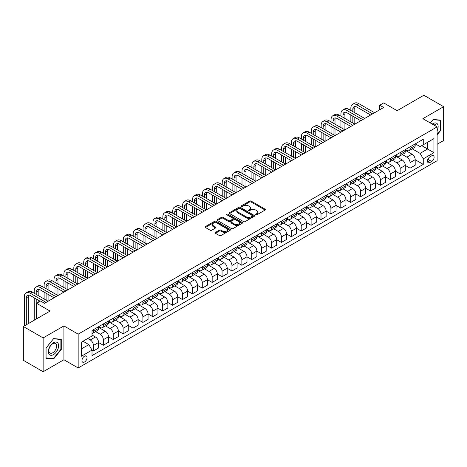 <?xml version="1.0" encoding="UTF-8"?>
<svg xmlns="http://www.w3.org/2000/svg" width="467" height="467" viewBox="0 0 467 467"><rect width="100%" height="100%" fill="white"/><g stroke="black" fill="none" stroke-linecap="round" stroke-linejoin="round"><path stroke-width="0.7" d="M255.764 214.82A0.771 0.444 0 0 0 256.85 214.82L265.104 210.057A1.097 0.636 0 0 0 265.431 209.607A1.097 0.636 0 0 0 265.104 209.158L251.123 201.084A1.097 0.636 0 0 0 249.571 201.084L241.311 205.854A0.771 0.444 0 0 0 241.089 206.163A0.771 0.444 0 0 0 241.311 206.478A0.771 0.444 0 0 0 242.402 206.478L243.47 205.865A3.514 2.031 0 0 1 248.444 205.865L249.606 206.537A3.514 2.031 0 0 1 250.639 207.973A3.514 2.031 0 0 1 249.606 209.409L248.537 210.022A0.771 0.444 0 0 0 248.316 210.337A0.771 0.444 0 0 0 248.537 210.652A0.771 0.444 0 0 0 249.629 210.652L250.697 210.033A3.514 2.031 0 0 1 255.665 210.033L256.832 210.705A3.514 2.031 0 0 1 257.86 212.141A3.514 2.031 0 0 1 256.832 213.577L255.764 214.195A0.771 0.444 0 0 0 255.537 214.511A0.771 0.444 0 0 0 255.764 214.82L255.764 214.195M84.498 362.024A3.584 2.066 120 0 0 86.833 358.872A3.584 2.066 120 0 0 86.284 356A3.584 2.066 120 0 0 84.498 356.175A3.584 2.066 120 0 0 82.157 359.333A3.584 2.066 120 0 0 82.706 362.205A3.584 2.066 120 0 0 84.498 362.024M215.462 232.397A1.097 0.636 0 0 0 215.141 232.846A1.097 0.636 0 0 0 215.462 233.29L219.385 235.555A1.097 0.636 0 0 0 220.938 235.555L230.108 230.266A1.097 0.636 0 0 0 230.429 229.817A1.097 0.636 0 0 0 230.108 229.367L216.122 221.294A1.097 0.636 0 0 0 214.569 221.294L205.398 226.588A1.097 0.636 0 0 0 205.077 227.032A1.097 0.636 0 0 0 205.398 227.482L210.138 230.219A1.097 0.636 0 0 0 211.691 230.219L215.614 227.954A1.097 0.636 0 0 0 215.935 227.505A1.097 0.636 0 0 0 215.614 227.055L213.267 225.701A2.936 1.699 0 0 1 212.403 224.499A2.936 1.699 0 0 1 214.219 222.934A2.936 1.699 0 0 1 217.424 223.302L226.629 228.614A2.936 1.699 0 0 1 227.487 229.817A2.936 1.699 0 0 1 225.678 231.381A2.936 1.699 0 0 1 222.473 231.013L220.938 230.132A1.097 0.636 0 0 0 219.385 230.132L215.462 232.397L215.462 233.29L219.385 231.042L219.385 230.132M437.118 144.274L443.65 140.503L443.65 106.686L423.861 95.262L397.148 110.685L383.693 102.915L379.735 105.203L383.693 107.486L44.523 303.305L40.565 301.017L36.607 303.305L36.607 318.844M43.139 337.921L43.139 371.738L63.915 359.742L63.915 325.925L43.139 337.921L23.35 326.497L50.062 311.075L36.607 303.305M63.915 325.925L78.164 334.15L437.118 126.907L437.118 160.724L78.164 367.967L78.164 334.15M443.65 106.686L422.874 118.682L437.118 126.907M243.546 221.609A1.097 0.636 0 0 0 245.099 221.609L254.27 216.314A1.097 0.636 0 0 0 254.591 215.865A1.097 0.636 0 0 0 254.27 215.415L240.283 207.342A1.097 0.636 0 0 0 238.73 207.342L229.56 212.637A1.097 0.636 0 0 0 229.239 213.086A1.097 0.636 0 0 0 229.56 213.53L243.546 221.609M227.19 214.989A0.771 0.444 0 0 1 227.972 215.094L227.972 214.184L242.186 222.391A1.097 0.636 0 0 1 242.507 222.841A1.097 0.636 0 0 1 242.186 223.29L233.021 228.585A1.097 0.636 0 0 1 231.463 228.585L217.482 220.506L217.482 219.613A1.097 0.636 0 0 0 217.161 220.062A1.097 0.636 0 0 0 217.482 220.506M217.482 219.613L221.405 217.348A1.097 0.636 0 0 1 222.957 217.348L228.632 220.622A1.097 0.636 0 0 0 230.184 220.622L232.788 219.116A1.097 0.636 0 0 0 233.109 218.667A1.097 0.636 0 0 0 232.788 218.217L226.88 214.808A0.771 0.444 0 0 1 226.658 214.499A0.771 0.444 0 0 1 227.131 214.084A0.771 0.444 0 0 1 227.972 214.184M43.139 371.738L23.35 360.314L23.35 326.497M431.66 155.838L429.914 156.842A3.467 2.002 120 0 0 427.649 159.901A3.467 2.002 120 0 0 428.181 162.679A3.467 2.002 120 0 0 429.914 162.51L431.66 161.5A3.467 2.002 120 0 0 433.925 158.447A3.467 2.002 120 0 0 433.394 155.663A3.467 2.002 120 0 0 431.66 155.838M415.315 143.842L420.102 146.603L423.265 144.776L423.265 139.248L92.017 330.496L92.017 336.024L81.328 342.194L81.328 356.268L92.017 350.098L92.017 355.626L423.265 164.384L423.265 158.85L420.102 153.369L412.233 148.827M423.265 144.776L433.954 138.606L433.954 152.68L423.265 158.85M63.915 359.742L78.164 367.967M379.735 105.203L379.735 109.774M421.765 145.646L427.62 149.026L427.62 142.266L433.954 138.606M420.102 153.369L427.62 149.026L433.954 152.68M81.328 348.954L88.847 344.617L82.992 341.231M92.017 350.145L93.441 350.968L93.441 345.44A4.477 2.586 -120 0 0 90.271 339.953L87.738 338.493M93.441 350.968L98.584 347.997L98.584 342.469A4.477 2.586 -120 0 0 95.42 336.981L92.017 335.02M98.584 342.515L103.335 345.253L103.335 339.725A4.477 2.586 -120 0 0 100.166 334.244L95.624 331.617M103.335 345.253L108.478 342.288L108.478 336.754A4.477 2.586 -120 0 0 105.314 331.272L98.584 327.385M108.478 336.8L113.23 339.544L113.23 334.016A4.477 2.586 -120 0 0 110.06 328.529L105.513 325.908M113.23 339.544L118.373 336.573L118.373 331.045A4.477 2.586 -120 0 0 115.209 325.557L108.478 321.675M118.373 331.091L123.125 333.829L123.125 328.301A4.477 2.586 -120 0 0 119.955 322.82L115.407 320.193M123.125 333.829L128.267 330.858L128.267 325.33A4.477 2.586 -120 0 0 125.103 319.848L118.373 315.961M128.267 325.376L133.013 328.12L133.013 322.586A4.477 2.586 -120 0 0 129.849 317.105L125.302 314.478M133.013 328.12L138.162 325.149L138.162 319.621A4.477 2.586 -120 0 0 134.992 314.133L128.267 310.251M138.162 319.661L142.908 322.405L142.908 316.877A4.477 2.586 -120 0 0 139.744 311.396L135.196 308.769M142.908 322.405L148.057 319.434L148.057 313.906A4.477 2.586 -120 0 0 144.887 308.424L138.162 304.537M148.057 313.952L152.802 316.696L152.802 311.162A4.477 2.586 -120 0 0 149.638 305.681L145.091 303.054M152.802 316.696L157.951 313.725L157.951 308.197A4.477 2.586 -120 0 0 154.781 302.709L148.057 298.827M157.951 308.238L162.697 310.981L162.697 305.453A4.477 2.586 -120 0 0 159.533 299.966L154.986 297.345M162.697 310.981L167.846 308.01L167.846 302.482A4.477 2.586 -120 0 0 164.676 297L157.951 293.113M167.846 302.528L172.592 305.272L172.592 299.738A4.477 2.586 -120 0 0 169.428 294.257L164.88 291.63M172.592 305.272L177.734 302.301L177.734 296.767A4.477 2.586 -120 0 0 174.57 291.285L167.846 287.403M177.734 296.814L182.486 299.557L182.486 294.029A4.477 2.586 -120 0 0 179.322 288.542L174.775 285.921M182.486 299.557L187.629 296.586L187.629 291.058A4.477 2.586 -120 0 0 184.465 285.57L177.734 281.689M187.629 291.104L192.381 293.842L192.381 288.314A4.477 2.586 -120 0 0 189.217 282.833L184.669 280.206M192.381 293.842L197.523 290.877L197.523 285.343A4.477 2.586 -120 0 0 194.36 279.861L187.629 275.979M197.523 285.39L202.275 288.133L202.275 282.605A4.477 2.586 -120 0 0 199.105 277.118L194.564 274.497M202.275 288.133L207.418 285.162L207.418 279.634A4.477 2.586 -120 0 0 204.254 274.147L197.523 270.265M207.418 279.68L212.17 282.418L212.17 276.89A4.477 2.586 -120 0 0 209 271.409L204.458 268.782M212.17 282.418L217.313 279.447L217.313 273.919A4.477 2.586 -120 0 0 214.149 268.437L207.418 264.55M217.313 273.966L222.064 276.709L222.064 271.181A4.477 2.586 -120 0 0 218.895 265.694L214.353 263.073M222.064 276.709L227.207 273.738L227.207 268.21A4.477 2.586 -120 0 0 224.043 262.723L217.313 258.841M227.207 268.256L231.959 270.994L231.959 265.466A4.477 2.586 -120 0 0 228.789 259.985L224.242 257.358M231.959 270.994L237.102 268.023L237.102 262.495A4.477 2.586 -120 0 0 233.938 257.013L227.207 253.126M237.102 262.542L241.853 265.285L241.853 259.751A4.477 2.586 -120 0 0 238.684 254.27L234.136 251.643M241.853 265.285L246.996 262.314L246.996 256.786A4.477 2.586 -120 0 0 243.827 251.299L237.102 247.417M246.996 256.827L251.742 259.57L251.742 254.042A4.477 2.586 -120 0 0 248.578 248.555L244.031 245.934M251.742 259.57L256.891 256.599L256.891 251.071A4.477 2.586 -120 0 0 253.721 245.589L246.996 241.702M256.891 251.118L261.637 253.861L261.637 248.327A4.477 2.586 -120 0 0 258.473 242.846L253.925 240.219M261.637 253.861L266.785 250.89L266.785 245.356A4.477 2.586 -120 0 0 263.616 239.875L256.891 235.993M266.785 245.403L271.531 248.146L271.531 242.618A4.477 2.586 -120 0 0 268.367 237.131L263.82 234.51M271.531 248.146L276.68 245.175L276.68 239.647A4.477 2.586 -120 0 0 273.51 234.165L266.785 230.278M276.68 239.694L281.426 242.431L281.426 236.903A4.477 2.586 -120 0 0 278.262 231.422L273.715 228.795M281.426 242.431L286.575 239.466L286.575 233.932A4.477 2.586 -120 0 0 283.405 228.451L276.68 224.569M286.575 233.979L291.32 236.722L291.32 231.194A4.477 2.586 -120 0 0 288.157 225.707L283.609 223.086M291.32 236.722L296.463 233.751L296.463 228.223A4.477 2.586 -120 0 0 293.299 222.736L286.575 218.854M296.463 228.27L301.215 231.007L301.215 225.479A4.477 2.586 -120 0 0 298.051 219.998L293.504 217.371M301.215 231.007L306.358 228.042L306.358 222.508A4.477 2.586 -120 0 0 303.194 217.027L296.463 213.139M306.358 222.555L311.11 225.298L311.11 219.77A4.477 2.586 -120 0 0 307.946 214.283L303.398 211.662M311.11 225.298L316.252 222.327L316.252 216.799A4.477 2.586 -120 0 0 313.088 211.312L306.358 207.43M316.252 216.846L321.004 219.583L321.004 214.055A4.477 2.586 -120 0 0 317.834 208.574L313.293 205.947M321.004 219.583L326.147 216.612L326.147 211.084A4.477 2.586 -120 0 0 322.983 205.603L316.252 201.715M326.147 211.131L330.899 213.874L330.899 208.34A4.477 2.586 -120 0 0 327.729 202.859L323.187 200.232M330.899 213.874L336.042 210.903L336.042 205.375A4.477 2.586 -120 0 0 332.878 199.888L326.147 196.006M336.042 205.416L340.793 208.159L340.793 202.631A4.477 2.586 -120 0 0 337.623 197.15L333.082 194.523M340.793 208.159L345.936 205.188L345.936 199.66A4.477 2.586 -120 0 0 342.772 194.179L336.042 190.291M345.936 199.707L350.688 202.45L350.688 196.916A4.477 2.586 -120 0 0 347.518 191.435L342.971 188.808M350.688 202.45L355.831 199.479L355.831 193.951A4.477 2.586 -120 0 0 352.667 188.464L345.936 184.582M355.831 193.992L360.577 196.735L360.577 191.207A4.477 2.586 -120 0 0 357.413 185.72L352.865 183.099M360.577 196.735L365.725 193.764L365.725 188.236A4.477 2.586 -120 0 0 362.555 182.755L355.831 178.867M365.725 188.283L370.471 191.026L370.471 185.492A4.477 2.586 -120 0 0 367.307 180.011L362.76 177.384M370.471 191.026L375.62 188.055L375.62 182.521A4.477 2.586 -120 0 0 372.45 177.04L365.725 173.158M375.62 182.568L380.366 185.311L380.366 179.783A4.477 2.586 -120 0 0 377.202 174.296L372.654 171.675M380.366 185.311L385.514 182.34L385.514 176.812A4.477 2.586 -120 0 0 382.345 171.325L375.62 167.443M385.514 176.859L390.26 179.597L390.26 174.068A4.477 2.586 -120 0 0 387.096 168.587L382.549 165.96M390.26 179.597L395.409 176.631L395.409 171.097A4.477 2.586 -120 0 0 392.239 165.616L385.514 161.734M395.409 171.144L400.155 173.887L400.155 168.359A4.477 2.586 -120 0 0 396.991 162.872L392.443 160.251M400.155 173.887L405.303 170.916L405.303 165.388A4.477 2.586 -120 0 0 402.134 159.901L395.409 156.019M405.303 165.435L410.049 168.173L410.049 162.644A4.477 2.586 -120 0 0 406.885 157.163L402.338 154.536M410.049 168.173L415.192 165.201L415.192 159.673A4.477 2.586 -120 0 0 412.028 154.192L405.303 150.304M405.42 149.551L406.885 150.397A4.477 2.586 -120 0 0 409.121 150.619A4.477 2.586 -120 0 0 410.049 148.57L410.049 146.877M395.526 155.266L396.991 156.112A4.477 2.586 -120 0 0 399.227 156.334A4.477 2.586 -120 0 0 400.155 154.279L400.155 152.592M385.631 160.975L387.096 161.821A4.477 2.586 -120 0 0 389.332 162.043A4.477 2.586 -120 0 0 390.26 159.994L390.26 158.301M375.737 166.69L377.202 167.536A4.477 2.586 -120 0 0 379.438 167.758A4.477 2.586 -120 0 0 380.366 165.709L380.366 164.016M365.842 172.399L367.307 173.245A4.477 2.586 -120 0 0 369.549 173.467A4.477 2.586 -120 0 0 370.471 171.418L370.471 169.725M355.947 178.114L357.413 178.96A4.477 2.586 -120 0 0 359.654 179.182A4.477 2.586 -120 0 0 360.577 177.133L360.577 175.44M346.053 183.829L347.518 184.669A4.477 2.586 -120 0 0 349.76 184.891A4.477 2.586 -120 0 0 350.688 182.842L350.688 181.155M336.158 189.538L337.623 190.384A4.477 2.586 -120 0 0 339.865 190.606A4.477 2.586 -120 0 0 340.793 188.557L340.793 186.864M326.27 195.253L327.729 196.093A4.477 2.586 -120 0 0 329.971 196.315A4.477 2.586 -120 0 0 330.899 194.266L330.899 192.579M316.375 200.962L317.834 201.808A4.477 2.586 -120 0 0 320.076 202.03A4.477 2.586 -120 0 0 321.004 199.981L321.004 198.288M306.48 206.677L307.946 207.523A4.477 2.586 -120 0 0 310.181 207.745A4.477 2.586 -120 0 0 311.11 205.69L311.11 204.003M296.586 212.386L298.051 213.232A4.477 2.586 -120 0 0 300.287 213.454A4.477 2.586 -120 0 0 301.215 211.405L301.215 209.712M286.691 218.101L288.157 218.947A4.477 2.586 -120 0 0 290.392 219.169A4.477 2.586 -120 0 0 291.32 217.12L291.32 215.427M276.797 223.81L278.262 224.656A4.477 2.586 -120 0 0 280.498 224.878A4.477 2.586 -120 0 0 281.426 222.829L281.426 221.136M266.902 229.525L268.367 230.371A4.477 2.586 -120 0 0 270.603 230.593A4.477 2.586 -120 0 0 271.531 228.544L271.531 226.851M257.008 235.234L258.473 236.08A4.477 2.586 -120 0 0 260.709 236.302A4.477 2.586 -120 0 0 261.637 234.253L261.637 232.56M247.113 240.949L248.578 241.795A4.477 2.586 -120 0 0 250.82 242.017A4.477 2.586 -120 0 0 251.742 239.968L251.742 238.275M237.218 246.664L238.684 247.504A4.477 2.586 -120 0 0 240.925 247.726A4.477 2.586 -120 0 0 241.853 245.677L241.853 243.99M227.324 252.373L228.789 253.219A4.477 2.586 -120 0 0 231.031 253.441A4.477 2.586 -120 0 0 231.959 251.392L231.959 249.699M217.429 258.088L218.895 258.928A4.477 2.586 -120 0 0 221.136 259.15A4.477 2.586 -120 0 0 222.064 257.101L222.064 255.414M207.541 263.797L209 264.643A4.477 2.586 -120 0 0 211.242 264.865A4.477 2.586 -120 0 0 212.17 262.816L212.17 261.123M197.646 269.512L199.105 270.358A4.477 2.586 -120 0 0 201.347 270.58A4.477 2.586 -120 0 0 202.275 268.525L202.275 266.838M187.752 275.221L189.217 276.067A4.477 2.586 -120 0 0 191.452 276.289A4.477 2.586 -120 0 0 192.381 274.24L192.381 272.547M177.857 280.936L179.322 281.782A4.477 2.586 -120 0 0 181.558 282.004A4.477 2.586 -120 0 0 182.486 279.955L182.486 278.262M167.962 286.645L169.428 287.491A4.477 2.586 -120 0 0 171.663 287.713A4.477 2.586 -120 0 0 172.592 285.664L172.592 283.971M158.068 292.36L159.533 293.206A4.477 2.586 -120 0 0 161.769 293.428A4.477 2.586 -120 0 0 162.697 291.379L162.697 289.686M148.173 298.074L149.638 298.915A4.477 2.586 -120 0 0 151.874 299.137A4.477 2.586 -120 0 0 152.802 297.088L152.802 295.401M138.279 303.784L139.744 304.63A4.477 2.586 -120 0 0 141.98 304.852A4.477 2.586 -120 0 0 142.908 302.803L142.908 301.11M128.384 309.498L129.849 310.339A4.477 2.586 -120 0 0 132.091 310.561A4.477 2.586 -120 0 0 133.013 308.512L133.013 306.825M118.49 315.207L119.955 316.054A4.477 2.586 -120 0 0 122.196 316.276A4.477 2.586 -120 0 0 123.125 314.227L123.125 312.534M108.595 320.922L110.06 321.769A4.477 2.586 -120 0 0 112.302 321.991A4.477 2.586 -120 0 0 113.23 319.936L113.23 318.249M98.7 326.631L100.166 327.478A4.477 2.586 -120 0 0 102.407 327.7A4.477 2.586 -120 0 0 103.335 325.651L103.335 323.958M415.192 159.72L423.265 164.384M409.121 150.619L414.27 147.648A4.477 2.586 -120 0 0 415.192 145.599L415.192 143.906M399.227 156.334L404.375 153.363A4.477 2.586 -120 0 0 405.303 151.314L405.303 149.621M389.332 162.043L394.481 159.072A4.477 2.586 -120 0 0 395.409 157.023L395.409 155.33M379.438 167.758L384.586 164.787A4.477 2.586 -120 0 0 385.514 162.738L385.514 161.045M369.549 173.467L374.692 170.496A4.477 2.586 -120 0 0 375.62 168.447L375.62 166.76M359.654 179.182L364.797 176.211A4.477 2.586 -120 0 0 365.725 174.162L365.725 172.469M349.76 184.891L354.902 181.92A4.477 2.586 -120 0 0 355.831 179.871L355.831 178.184M339.865 190.606L345.008 187.635A4.477 2.586 -120 0 0 345.936 185.586L345.936 183.893M329.971 196.315L335.113 193.35A4.477 2.586 -120 0 0 336.042 191.295L336.042 189.608M320.076 202.03L325.219 199.059A4.477 2.586 -120 0 0 326.147 197.01L326.147 195.317M310.181 207.745L315.324 204.774A4.477 2.586 -120 0 0 316.252 202.725L316.252 201.032M300.287 213.454L305.43 210.483A4.477 2.586 -120 0 0 306.358 208.434L306.358 206.741M290.392 219.169L295.541 216.198A4.477 2.586 -120 0 0 296.463 214.149L296.463 212.456M280.498 224.878L285.646 221.907A4.477 2.586 -120 0 0 286.575 219.858L286.575 218.171M270.603 230.593L275.752 227.622A4.477 2.586 -120 0 0 276.68 225.573L276.68 223.88M260.709 236.302L265.857 233.331A4.477 2.586 -120 0 0 266.785 231.282L266.785 229.595M250.82 242.017L255.963 239.046A4.477 2.586 -120 0 0 256.891 236.997L256.891 235.304M240.925 247.726L246.068 244.761A4.477 2.586 -120 0 0 246.996 242.706L246.996 241.019M231.031 253.441L236.174 250.47A4.477 2.586 -120 0 0 237.102 248.421L237.102 246.728M221.136 259.15L226.279 256.185A4.477 2.586 -120 0 0 227.207 254.136L227.207 252.443M211.242 264.865L216.384 261.894A4.477 2.586 -120 0 0 217.313 259.845L217.313 258.152M201.347 270.58L206.49 267.609A4.477 2.586 -120 0 0 207.418 265.56L207.418 263.867M191.452 276.289L196.595 273.318A4.477 2.586 -120 0 0 197.523 271.269L197.523 269.576M181.558 282.004L186.707 279.032A4.477 2.586 -120 0 0 187.629 276.984L187.629 275.291M171.663 287.713L176.812 284.742A4.477 2.586 -120 0 0 177.734 282.693L177.734 281.006M161.769 293.428L166.917 290.456A4.477 2.586 -120 0 0 167.846 288.408L167.846 286.715M151.874 299.137L157.023 296.166A4.477 2.586 -120 0 0 157.951 294.117L157.951 292.43M141.98 304.852L147.128 301.88A4.477 2.586 -120 0 0 148.057 299.832L148.057 298.139M132.091 310.561L137.234 307.595A4.477 2.586 -120 0 0 138.162 305.541L138.162 303.854M122.196 316.276L127.339 313.304A4.477 2.586 -120 0 0 128.267 311.256L128.267 309.563M112.302 321.991L117.445 319.019A4.477 2.586 -120 0 0 118.373 316.97L118.373 315.278M102.407 327.7L107.55 324.728A4.477 2.586 -120 0 0 108.478 322.679L108.478 320.987M92.017 333.596A4.477 2.586 -120 0 0 92.513 333.415L97.656 330.443A4.477 2.586 -120 0 0 98.584 328.394L98.584 326.702M92.513 333.415A4.477 2.586 -120 0 0 93.441 331.366L93.441 329.673M88.847 344.617L92.017 350.098M437.118 134.91L440.801 130.334L440.801 120.147L433.16 119.464L430.329 122.99L433.002 119.692L440.404 120.352L440.404 130.223L437.118 134.309M45.988 358.277L53.623 358.96L61.265 349.456L61.265 339.27L53.623 338.593L45.988 348.09L45.988 358.277M440.404 130.106L440.801 130.334M60.868 349.228L61.265 349.456M52.818 358.493L53.623 358.96M256.074 214.931L256.832 214.493A3.514 2.031 0 0 0 257.86 213.057L257.86 212.141M250.639 207.973L250.639 208.883A3.514 2.031 0 0 1 249.606 210.319L248.847 210.757M265.093 210.062L251.123 202.001A1.097 0.636 0 0 0 249.571 202.001L241.62 206.589M254.252 216.32L240.283 208.259A1.097 0.636 0 0 0 238.73 208.259L229.577 213.542M252.326 216.18A0.771 0.444 0 0 0 252.554 215.865A0.771 0.444 0 0 0 252.326 215.55L240.05 208.463A0.771 0.444 0 0 0 238.964 208.463L237.837 209.117A3.514 2.031 0 0 0 236.804 210.553A3.514 2.031 0 0 0 237.837 211.983L246.226 216.828A3.514 2.031 0 0 0 251.199 216.828L252.326 216.18L252.326 217.091A0.771 0.444 0 0 0 252.554 216.781L252.554 215.865M236.804 210.553L236.804 211.463A3.514 2.031 0 0 0 237.837 212.899L237.837 211.983M252.326 217.091L251.199 217.745A3.514 2.031 0 0 1 246.226 217.745L237.837 212.899M217.494 220.517L221.405 218.258L221.405 217.348M233.109 218.667L233.109 219.583A1.097 0.636 0 0 1 232.788 220.033L230.184 221.533A1.097 0.636 0 0 1 228.632 221.533L222.957 218.258A1.097 0.636 0 0 0 221.405 218.258M227.972 215.094L242.175 223.296M234.516 224.02A2.936 1.699 0 0 0 237.721 224.388A2.936 1.699 0 0 0 239.53 222.817A2.936 1.699 0 0 0 238.672 221.621L235.426 219.747A1.097 0.636 0 0 0 233.874 219.747L231.27 221.247A1.097 0.636 0 0 0 230.949 221.697A1.097 0.636 0 0 0 231.27 222.146L234.516 224.02L234.516 224.931A2.936 1.699 0 0 0 237.721 225.298A2.936 1.699 0 0 0 239.53 223.734L239.53 222.817M230.949 221.697L230.949 222.613A1.097 0.636 0 0 0 231.27 223.057L231.27 222.146M234.516 224.931L231.27 223.057M227.487 229.817L227.487 230.727A2.936 1.699 0 0 1 225.678 232.297A2.936 1.699 0 0 1 222.473 231.93L220.938 231.042A1.097 0.636 0 0 0 219.385 231.042M212.403 224.499L212.403 225.415A2.936 1.699 0 0 0 213.267 226.612L213.267 225.701M215.614 227.055L215.614 227.954L213.267 226.612M230.091 230.272L216.122 222.204A1.097 0.636 0 0 0 214.569 222.204L205.416 227.493M350.845 110.457L350.845 108.175A8.394 4.845 60 0 1 352.585 104.328L354.564 103.189A8.394 4.845 60 0 1 358.761 103.604L374.587 112.74M352.585 104.328A8.394 4.845 60 0 1 356.782 104.742L372.608 113.884M370.635 115.028L356.782 107.031A5.598 3.234 -120 0 0 353.98 106.75A5.598 3.234 -120 0 0 352.824 109.313L352.824 111.601M355.154 106.494A5.598 3.234 -120 0 0 354.803 108.175L354.803 112.74M352.824 116.172L352.824 123.025M354.803 117.31L354.803 124.169L338.972 115.028L336.993 116.172L352.824 125.308M350.845 121.881L350.845 115.028M340.951 116.172L340.951 113.884A8.394 4.845 60 0 1 342.69 110.043L344.669 108.899A8.394 4.845 60 0 1 348.867 109.313L364.698 118.455M342.69 110.043A8.394 4.845 60 0 1 346.888 110.457L362.719 119.599M360.74 120.737L346.888 112.74A5.598 3.234 -120 0 0 344.086 112.465A5.598 3.234 -120 0 0 342.93 115.028L342.93 117.31M345.259 112.208A5.598 3.234 -120 0 0 344.909 113.884L344.909 118.455M342.93 121.881L342.93 128.734M344.909 123.025L344.909 129.879L329.077 120.737L327.098 121.881L342.93 131.023M340.951 127.596L340.951 120.737M350.845 126.452L336.993 118.455A5.598 3.234 -120 0 0 334.191 118.174A5.598 3.234 -120 0 0 333.035 120.737L333.035 123.025M335.364 117.918A5.598 3.234 -120 0 0 335.014 119.599L335.014 124.169M333.035 127.596L333.035 134.449M335.014 128.734L335.014 135.593L319.183 126.452L317.204 127.596L333.035 136.732M331.056 133.305L331.056 126.452M331.056 121.881L331.056 119.599A8.394 4.845 60 0 1 332.796 115.752A8.394 4.845 60 0 1 336.993 116.172M332.796 115.752L334.775 114.613A8.394 4.845 60 0 1 338.972 115.028M340.951 132.161L327.098 124.169A5.598 3.234 -120 0 0 324.302 123.889A5.598 3.234 -120 0 0 323.141 126.452L323.141 128.734M325.47 123.632A5.598 3.234 -120 0 0 325.12 125.308L325.12 129.879M323.141 133.305L323.141 140.158M325.12 134.449L325.12 141.303L309.288 132.161L307.309 133.305L323.141 142.447M321.162 139.02L321.162 132.161M321.162 127.596L321.162 125.308A8.394 4.845 60 0 1 322.901 121.467A8.394 4.845 60 0 1 327.098 121.881M322.901 121.467L324.88 120.323A8.394 4.845 60 0 1 329.077 120.737M331.056 137.876L317.204 129.879A5.598 3.234 -120 0 0 314.408 129.604A5.598 3.234 -120 0 0 313.246 132.167L313.246 134.449M315.575 129.341A5.598 3.234 -120 0 0 315.225 131.023L315.225 135.593M313.246 139.02L313.246 145.873M315.225 140.158L315.225 147.017L299.394 137.876L297.415 139.02L313.246 148.156M311.267 144.729L311.267 137.876M311.267 133.305L311.267 131.023A8.394 4.845 60 0 1 313.007 127.176A8.394 4.845 60 0 1 317.204 127.596M313.007 127.176L314.986 126.037A8.394 4.845 60 0 1 319.183 126.452M437.118 130.748A7.274 4.203 120 0 0 437.462 124.018A7.274 4.203 120 0 0 432.267 124.105M436.149 126.347A5.511 3.181 120 0 0 435.658 124.946A5.511 3.181 120 0 0 435.04 124.374A5.511 3.181 120 0 0 432.769 124.397M439.914 120.072L440.404 120.352M53.466 342.743A7.274 4.203 120 0 0 48.323 351.651A7.274 4.203 120 0 0 53.466 354.622A7.274 4.203 120 0 0 58.614 345.714A7.274 4.203 120 0 0 53.466 342.743M52.748 343.77A5.511 3.181 120 0 0 49.146 348.621A5.511 3.181 120 0 0 49.992 353.034A5.511 3.181 120 0 0 52.748 352.766A5.511 3.181 120 0 0 56.344 347.909A5.511 3.181 120 0 0 55.503 343.496A5.511 3.181 120 0 0 52.748 343.77M60.868 349.345L53.466 358.551L46.07 357.891L46.07 348.02L53.466 338.814L60.868 339.474L60.868 349.345M60.377 339.194L60.868 339.474M321.162 143.591L307.309 135.593A5.598 3.234 -120 0 0 304.513 135.313A5.598 3.234 -120 0 0 303.352 137.876L303.352 140.158M305.681 135.056A5.598 3.234 -120 0 0 305.33 136.732L305.33 141.303M303.352 144.729L303.352 151.588M305.33 145.873L305.33 152.727L289.499 143.591L287.52 144.729L303.352 153.871M301.373 150.444L301.373 143.591M301.373 139.02L301.373 136.732A8.394 4.845 60 0 1 303.112 132.891A8.394 4.845 60 0 1 307.309 133.305M303.112 132.891L305.091 131.747A8.394 4.845 60 0 1 309.288 132.161M311.267 149.3L297.415 141.303A5.598 3.234 -120 0 0 294.619 141.028A5.598 3.234 -120 0 0 293.457 143.591L293.457 145.873M295.786 140.765A5.598 3.234 -120 0 0 295.436 142.447L295.436 147.017M293.457 150.444L293.457 157.297M295.436 151.588L295.436 158.441L279.605 149.3L277.626 150.444L293.457 159.586M291.478 156.153L291.478 149.3M291.478 144.729L291.478 142.447A8.394 4.845 60 0 1 293.218 138.606A8.394 4.845 60 0 1 297.415 139.02M293.218 138.606L295.197 137.461A8.394 4.845 60 0 1 299.394 137.876M301.373 155.015L287.52 147.017A5.598 3.234 -120 0 0 284.724 146.737A5.598 3.234 -120 0 0 283.562 149.3L283.562 151.588M285.892 146.48A5.598 3.234 -120 0 0 285.541 148.156L285.541 152.727M283.562 156.153L283.562 163.012M285.541 157.297L285.541 164.15L269.71 155.015L267.731 156.153L283.562 165.295M281.583 161.868L281.583 155.015M281.583 150.444L281.583 148.156A8.394 4.845 60 0 1 283.323 144.315A8.394 4.845 60 0 1 287.52 144.729M283.323 144.315L285.302 143.171A8.394 4.845 60 0 1 289.499 143.591M291.478 160.724L277.626 152.727A5.598 3.234 -120 0 0 274.829 152.452A5.598 3.234 -120 0 0 273.668 155.015L273.668 157.297M275.997 152.195A5.598 3.234 -120 0 0 275.647 153.871L275.647 158.441M273.668 161.868L273.668 168.721M275.647 163.012L275.647 169.865L259.815 160.724L257.837 161.868L273.668 171.01M271.689 167.577L271.689 160.724M271.689 156.153L271.689 153.871A8.394 4.845 60 0 1 273.428 150.03A8.394 4.845 60 0 1 277.626 150.444M273.428 150.03L275.407 148.885A8.394 4.845 60 0 1 279.605 149.3M281.583 166.439L267.731 158.441A5.598 3.234 -120 0 0 264.935 158.161A5.598 3.234 -120 0 0 263.773 160.724L263.773 163.012M266.102 157.904A5.598 3.234 -120 0 0 265.752 159.586L265.752 164.15M263.773 167.583L263.773 174.436M265.752 168.721L265.752 175.574L249.927 166.439L247.948 167.577L263.773 176.719M261.794 173.292L261.794 166.439M261.794 161.868L261.794 159.586A8.394 4.845 60 0 1 263.534 155.739A8.394 4.845 60 0 1 267.731 156.153M263.534 155.739L265.513 154.595A8.394 4.845 60 0 1 269.71 155.015M271.689 172.148L257.837 164.15A5.598 3.234 -120 0 0 255.04 163.876A5.598 3.234 -120 0 0 253.885 166.439L253.885 168.721M256.214 163.619A5.598 3.234 -120 0 0 255.863 165.295L255.863 169.865M253.885 173.292L253.885 180.145M255.863 174.436L255.863 181.289L240.032 172.148L238.053 173.292L253.885 182.434M251.906 179.007L251.906 172.148M251.906 167.577L251.906 165.295A8.394 4.845 60 0 1 253.639 161.454A8.394 4.845 60 0 1 257.837 161.868M253.639 161.454L255.618 160.309A8.394 4.845 60 0 1 259.815 160.724M261.794 177.863L247.948 169.865A5.598 3.234 -120 0 0 245.146 169.585A5.598 3.234 -120 0 0 243.99 172.148L243.99 174.436M246.319 169.328A5.598 3.234 -120 0 0 245.969 171.01L245.969 175.574M243.99 179.007L243.99 185.86M245.969 180.145L245.969 187.004L230.138 177.863L228.159 179.007L243.99 188.143M242.011 184.716L242.011 177.863M242.011 173.292L242.011 171.01A8.394 4.845 60 0 1 243.745 167.163A8.394 4.845 60 0 1 247.948 167.577M243.745 167.163L245.724 166.024A8.394 4.845 60 0 1 249.927 166.439M251.906 183.572L238.053 175.574A5.598 3.234 -120 0 0 235.251 175.3A5.598 3.234 -120 0 0 234.095 177.863L234.095 180.145M236.425 175.043A5.598 3.234 -120 0 0 236.074 176.719L236.074 181.289M234.095 184.716L234.095 191.569M236.074 185.86L236.074 192.713L220.243 183.572L218.264 184.716L234.095 193.858M232.117 190.431L232.117 183.572M232.117 179.007L232.117 176.719A8.394 4.845 60 0 1 233.856 172.878A8.394 4.845 60 0 1 238.053 173.292M233.856 172.878L235.835 171.733A8.394 4.845 60 0 1 240.032 172.148M242.011 189.287L228.159 181.289A5.598 3.234 -120 0 0 225.357 181.015A5.598 3.234 -120 0 0 224.201 183.572L224.201 185.86M226.53 180.752A5.598 3.234 -120 0 0 226.18 182.434L226.18 187.004M224.201 190.431L224.201 197.284M226.18 191.569L226.18 198.428L210.348 189.287L208.37 190.431L224.201 199.567M222.222 196.14L222.222 189.287M222.222 184.716L222.222 182.434A8.394 4.845 60 0 1 223.962 178.587A8.394 4.845 60 0 1 228.159 179.007M223.962 178.587L225.94 177.448A8.394 4.845 60 0 1 230.138 177.863M232.117 195.002L218.264 187.004A5.598 3.234 -120 0 0 215.462 186.724A5.598 3.234 -120 0 0 214.306 189.287L214.306 191.569M216.635 186.467A5.598 3.234 -120 0 0 216.285 188.143L216.285 192.713M214.306 196.14L214.306 202.999M216.285 197.284L216.285 204.137L200.454 195.002L198.475 196.14L214.306 205.282M212.327 201.855L212.327 195.002M212.327 190.431L212.327 188.143A8.394 4.845 60 0 1 214.067 184.302A8.394 4.845 60 0 1 218.264 184.716M214.067 184.302L216.046 183.157A8.394 4.845 60 0 1 220.243 183.572M222.222 200.711L208.37 192.713A5.598 3.234 -120 0 0 205.573 192.439A5.598 3.234 -120 0 0 204.412 195.002L204.412 197.284M206.741 192.176A5.598 3.234 -120 0 0 206.391 193.858L206.391 198.428M204.412 201.855L204.412 208.708M206.391 202.999L206.391 209.852L190.559 200.711L188.58 201.855L204.412 210.991M202.433 207.564L202.433 200.711M202.433 196.14L202.433 193.858A8.394 4.845 60 0 1 204.172 190.011A8.394 4.845 60 0 1 208.37 190.431M204.172 190.011L206.151 188.872A8.394 4.845 60 0 1 210.348 189.287M212.327 206.426L198.475 198.428A5.598 3.234 -120 0 0 195.679 198.148A5.598 3.234 -120 0 0 194.517 200.711L194.517 202.999M196.846 197.891A5.598 3.234 -120 0 0 196.496 199.567L196.496 204.137M194.517 207.564L194.517 214.423M196.496 208.708L196.496 215.561L180.665 206.426L178.686 207.564L194.517 216.706M192.538 213.279L192.538 206.426M192.538 201.855L192.538 199.567A8.394 4.845 60 0 1 194.278 195.726A8.394 4.845 60 0 1 198.475 196.14M194.278 195.726L196.257 194.581A8.394 4.845 60 0 1 200.454 195.002M202.433 212.135L188.58 204.137A5.598 3.234 -120 0 0 185.784 203.863A5.598 3.234 -120 0 0 184.623 206.426L184.623 208.708M186.952 203.606A5.598 3.234 -120 0 0 186.602 205.282L186.602 209.852M184.623 213.279L184.623 220.132M186.602 214.423L186.602 221.276L170.77 212.135L168.791 213.279L184.623 222.42M182.644 218.988L182.644 212.135M182.644 207.564L182.644 205.282A8.394 4.845 60 0 1 184.383 201.44A8.394 4.845 60 0 1 188.58 201.855M184.383 201.44L186.362 200.296A8.394 4.845 60 0 1 190.559 200.711M192.538 217.85L178.686 209.852A5.598 3.234 -120 0 0 175.89 209.572A5.598 3.234 -120 0 0 174.728 212.135L174.728 214.423M177.057 209.315A5.598 3.234 -120 0 0 176.707 210.991L176.707 215.561M174.728 218.988L174.728 225.847M176.707 220.132L176.707 226.985L160.876 217.85L158.897 218.988L174.728 228.13M172.749 224.703L172.749 217.85M172.749 213.279L172.749 210.991A8.394 4.845 60 0 1 174.489 207.15A8.394 4.845 60 0 1 178.686 207.564M174.489 207.15L176.468 206.005A8.394 4.845 60 0 1 180.665 206.426M182.644 223.559L168.791 215.561A5.598 3.234 -120 0 0 165.995 215.287A5.598 3.234 -120 0 0 164.833 217.85L164.833 220.132M167.163 215.03A5.598 3.234 -120 0 0 166.812 216.706L166.812 221.276M164.833 224.703L164.833 231.556M166.812 225.847L166.812 232.7L150.981 223.559L149.002 224.703L164.833 233.844M162.855 230.418L162.855 223.559M162.855 218.988L162.855 216.706A8.394 4.845 60 0 1 164.594 212.864A8.394 4.845 60 0 1 168.791 213.279M164.594 212.864L166.573 211.72A8.394 4.845 60 0 1 170.77 212.135M172.749 229.274L158.897 221.276A5.598 3.234 -120 0 0 156.101 220.996A5.598 3.234 -120 0 0 154.939 223.559L154.939 225.847M157.268 220.739A5.598 3.234 -120 0 0 156.918 222.42L156.918 226.985M154.939 230.418L154.939 237.271M156.918 231.556L156.918 238.415L141.087 229.274L139.113 230.418L154.939 239.553M152.96 236.127L152.96 229.274M152.96 224.703L152.96 222.42A8.394 4.845 60 0 1 154.7 218.574A8.394 4.845 60 0 1 158.897 218.988M154.7 218.574L156.678 217.435A8.394 4.845 60 0 1 160.876 217.85M162.855 234.983L149.002 226.985A5.598 3.234 -120 0 0 146.206 226.711A5.598 3.234 -120 0 0 145.044 229.274L145.044 231.556M147.374 226.454A5.598 3.234 -120 0 0 147.023 228.13L147.023 232.7M145.044 236.127L145.044 242.98M147.023 237.271L147.023 244.124L131.198 234.983L129.219 236.127L145.044 245.268M143.065 241.842L143.065 234.983M143.065 230.418L143.065 228.13A8.394 4.845 60 0 1 144.805 224.288A8.394 4.845 60 0 1 149.002 224.703M144.805 224.288L146.784 223.144A8.394 4.845 60 0 1 150.981 223.559M152.96 240.698L139.113 232.7A5.598 3.234 -120 0 0 136.311 232.42A5.598 3.234 -120 0 0 135.156 234.983L135.156 237.271M137.485 232.163A5.598 3.234 -120 0 0 137.135 233.844L137.135 238.415M135.156 241.842L135.156 248.695M137.135 242.98L137.135 249.839L121.303 240.698L119.324 241.842L135.156 250.977M133.177 247.551L133.177 240.698M133.177 236.127L133.177 233.844A8.394 4.845 60 0 1 134.91 229.998A8.394 4.845 60 0 1 139.113 230.418M134.91 229.998L136.889 228.859A8.394 4.845 60 0 1 141.087 229.274M143.065 246.407L129.219 238.415A5.598 3.234 -120 0 0 126.417 238.135A5.598 3.234 -120 0 0 125.261 240.698L125.261 242.98M127.59 237.878A5.598 3.234 -120 0 0 127.24 239.553L127.24 244.124M125.261 247.551L125.261 254.404M127.24 248.695L127.24 255.548L111.409 246.407L109.43 247.551L125.261 256.692M123.282 253.266L123.282 246.407M123.282 241.842L123.282 239.553A8.394 4.845 60 0 1 125.022 235.712A8.394 4.845 60 0 1 129.219 236.127M125.022 235.712L126.995 234.568A8.394 4.845 60 0 1 131.198 234.983M133.177 252.122L119.324 244.124A5.598 3.234 -120 0 0 116.522 243.85A5.598 3.234 -120 0 0 115.367 246.413L115.367 248.695M117.696 243.587A5.598 3.234 -120 0 0 117.345 245.268L117.345 249.839M115.367 253.266L115.367 260.119M117.345 254.404L117.345 261.263L101.514 252.122L99.535 253.266L115.367 262.401M113.388 258.975L113.388 252.122M113.388 247.551L113.388 245.268A8.394 4.845 60 0 1 115.127 241.421A8.394 4.845 60 0 1 119.324 241.842M115.127 241.421L117.106 240.283A8.394 4.845 60 0 1 121.303 240.698M123.282 257.837L109.43 249.839A5.598 3.234 -120 0 0 106.628 249.559A5.598 3.234 -120 0 0 105.472 252.122L105.472 254.404M107.801 249.302A5.598 3.234 -120 0 0 107.451 250.977L107.451 255.548M105.472 258.975L105.472 265.834M107.451 260.119L107.451 266.972L91.62 257.837L89.641 258.975L105.472 268.116M103.493 264.69L103.493 257.837M103.493 253.266L103.493 250.977A8.394 4.845 60 0 1 105.233 247.136A8.394 4.845 60 0 1 109.43 247.551M105.233 247.136L107.212 245.992A8.394 4.845 60 0 1 111.409 246.407M113.388 263.546L99.535 255.548A5.598 3.234 -120 0 0 96.733 255.274A5.598 3.234 -120 0 0 95.577 257.837L95.577 260.119M97.907 255.011A5.598 3.234 -120 0 0 97.556 256.692L97.556 261.263M95.577 264.69L95.577 271.543M97.556 265.834L97.556 272.687L81.725 263.546L79.746 264.69L95.577 273.831M93.598 270.399L93.598 263.546M93.598 258.975L93.598 256.692A8.394 4.845 60 0 1 95.338 252.851A8.394 4.845 60 0 1 99.535 253.266M95.338 252.851L97.317 251.707A8.394 4.845 60 0 1 101.514 252.122M103.493 269.261L89.641 261.263A5.598 3.234 -120 0 0 86.844 260.983A5.598 3.234 -120 0 0 85.683 263.546L85.683 265.834M88.012 260.726A5.598 3.234 -120 0 0 87.662 262.401L87.662 266.972M85.683 270.399L85.683 277.258M87.662 271.543L87.662 278.396L71.83 269.261L69.852 270.399L85.683 279.54M83.704 276.114L83.704 269.261M83.704 264.69L83.704 262.401A8.394 4.845 60 0 1 85.443 258.56A8.394 4.845 60 0 1 89.641 258.975M85.443 258.56L87.422 257.416A8.394 4.845 60 0 1 91.62 257.837M93.598 274.97L79.746 266.972A5.598 3.234 -120 0 0 76.95 266.698A5.598 3.234 -120 0 0 75.788 269.261L75.788 271.543M78.117 266.441A5.598 3.234 -120 0 0 77.767 268.116L77.767 272.687M75.788 276.114L75.788 282.967M77.767 277.258L77.767 284.111L61.936 274.97L59.957 276.114L75.788 285.255M73.809 281.829L73.809 274.97M73.809 270.399L73.809 268.116A8.394 4.845 60 0 1 75.549 264.275A8.394 4.845 60 0 1 79.746 264.69M75.549 264.275L77.528 263.131A8.394 4.845 60 0 1 81.725 263.546M83.704 280.685L69.852 272.687A5.598 3.234 -120 0 0 67.055 272.407A5.598 3.234 -120 0 0 65.894 274.97L65.894 277.258M68.223 272.15A5.598 3.234 -120 0 0 67.873 273.831L67.873 278.396M65.894 281.829L65.894 288.682M67.873 282.967L67.873 289.82L52.041 280.685L50.062 281.829L65.894 290.964M63.915 287.538L63.915 280.685M63.915 276.114L63.915 273.831A8.394 4.845 60 0 1 65.654 269.984A8.394 4.845 60 0 1 69.852 270.399M65.654 269.984L67.633 268.84A8.394 4.845 60 0 1 71.83 269.261M73.809 286.394L59.957 278.396A5.598 3.234 -120 0 0 57.161 278.122A5.598 3.234 -120 0 0 55.999 280.685L55.999 282.967M58.328 277.865A5.598 3.234 -120 0 0 57.978 279.54L57.978 284.111M55.999 287.538L55.999 294.391M57.978 288.682L57.978 295.535L42.147 286.394L40.168 287.538L55.999 296.679M54.02 293.253L54.02 286.394M54.02 281.829L54.02 279.54A8.394 4.845 60 0 1 55.76 275.699A8.394 4.845 60 0 1 59.957 276.114M55.76 275.699L57.739 274.555A8.394 4.845 60 0 1 61.936 274.97M63.915 292.108L50.062 284.111A5.598 3.234 -120 0 0 47.266 283.831A5.598 3.234 -120 0 0 46.105 286.394L46.105 288.682M48.434 283.574A5.598 3.234 -120 0 0 48.083 285.255L48.083 289.82M46.105 293.253L46.105 300.106M48.083 294.391L48.083 301.25L32.252 292.108L30.273 293.253L46.105 302.388M44.126 298.962L44.126 292.108M44.126 287.538L44.126 285.255A8.394 4.845 60 0 1 45.865 281.408A8.394 4.845 60 0 1 50.062 281.829M45.865 281.408L47.844 280.27A8.394 4.845 60 0 1 52.041 280.685M54.02 297.818L40.168 289.82A5.598 3.234 -120 0 0 37.372 289.546A5.598 3.234 -120 0 0 36.21 292.108L36.21 294.391M38.539 289.289A5.598 3.234 -120 0 0 38.189 290.964L38.189 295.535M36.21 298.962L36.21 319.072M38.189 300.106L38.189 302.388M34.231 320.21L34.231 297.818M34.231 293.253L34.231 290.964A8.394 4.845 60 0 1 35.971 287.123A8.394 4.845 60 0 1 40.168 287.538M35.971 287.123L37.95 285.979A8.394 4.845 60 0 1 42.147 286.394M40.168 301.25L30.273 295.535A5.598 3.234 -120 0 0 27.477 295.261A5.598 3.234 -120 0 0 26.315 297.818L26.315 324.781M28.65 294.998A5.598 3.234 -120 0 0 28.294 296.679L28.294 323.637M24.337 325.925L24.337 296.679A8.394 4.845 60 0 1 26.076 292.832A8.394 4.845 60 0 1 30.273 293.253M26.076 292.832L28.055 291.694A8.394 4.845 60 0 1 32.252 292.108M90.271 339.953L95.42 336.981M100.166 334.244L105.314 331.272M110.06 328.529L115.209 325.557M119.955 322.82L125.103 319.848M129.849 317.105L134.992 314.133M139.744 311.396L144.887 308.424M149.638 305.681L154.781 302.709M159.533 299.966L164.676 297M169.428 294.257L174.57 291.285M179.322 288.542L184.465 285.57M189.217 282.833L194.36 279.861M199.105 277.118L204.254 274.147M209 271.409L214.149 268.437M218.895 265.694L224.043 262.723M228.789 259.985L233.938 257.013M238.684 254.27L243.827 251.299M248.578 248.555L253.721 245.589M258.473 242.846L263.616 239.875M268.367 237.131L273.51 234.165M278.262 231.422L283.405 228.451M288.157 225.707L293.299 222.736M298.051 219.998L303.194 217.027M307.946 214.283L313.088 211.312M317.834 208.574L322.983 205.603M327.729 202.859L332.878 199.888M337.623 197.15L342.772 194.179M347.518 191.435L352.667 188.464M357.413 185.72L362.555 182.755M367.307 180.011L372.45 177.04M377.202 174.296L382.345 171.325M387.096 168.587L392.239 165.616M396.991 162.872L402.134 159.901M406.885 157.163L412.028 154.192M410.049 148.57L415.192 145.599M410.049 162.644L415.192 159.673M400.155 168.359L405.303 165.388M400.155 154.279L405.303 151.314M390.26 174.068L395.409 171.097M390.26 159.994L395.409 157.023M380.366 179.783L385.514 176.812M380.366 165.709L385.514 162.738M370.471 185.492L375.62 182.521M370.471 171.418L375.62 168.447M360.577 191.207L365.725 188.236M360.577 177.133L365.725 174.162M350.688 196.916L355.831 193.951M350.688 182.842L355.831 179.871M340.793 202.631L345.936 199.66M340.793 188.557L345.936 185.586M330.899 208.34L336.042 205.375M330.899 194.266L336.042 191.295M321.004 214.055L326.147 211.084M321.004 199.981L326.147 197.01M311.11 219.77L316.252 216.799M311.11 205.69L316.252 202.725M301.215 225.479L306.358 222.508M301.215 211.405L306.358 208.434M291.32 231.194L296.463 228.223M291.32 217.12L296.463 214.149M281.426 236.903L286.575 233.932M281.426 222.829L286.575 219.858M271.531 242.618L276.68 239.647M271.531 228.544L276.68 225.573M261.637 248.327L266.785 245.356M261.637 234.253L266.785 231.282M251.742 254.042L256.891 251.071M251.742 239.968L256.891 236.997M241.853 259.751L246.996 256.786M241.853 245.677L246.996 242.706M231.959 265.466L237.102 262.495M231.959 251.392L237.102 248.421M222.064 271.181L227.207 268.21M222.064 257.101L227.207 254.136M212.17 276.89L217.313 273.919M212.17 262.816L217.313 259.845M202.275 282.605L207.418 279.634M202.275 268.525L207.418 265.56M192.381 288.314L197.523 285.343M192.381 274.24L197.523 271.269M182.486 294.029L187.629 291.058M182.486 279.955L187.629 276.984M172.592 299.738L177.734 296.767M172.592 285.664L177.734 282.693M162.697 305.453L167.846 302.482M162.697 291.379L167.846 288.408M152.802 311.162L157.951 308.197M152.802 297.088L157.951 294.117M142.908 316.877L148.057 313.906M142.908 302.803L148.057 299.832M133.013 322.586L138.162 319.621M133.013 308.512L138.162 305.541M123.125 328.301L128.267 325.33M123.125 314.227L128.267 311.256M113.23 334.016L118.373 331.045M113.23 319.936L118.373 316.97M103.335 339.725L108.478 336.754M103.335 325.651L108.478 322.679M93.441 345.44L98.584 342.469M93.441 331.366L98.584 328.394M427.865 159.311L431.66 161.5M427.463 161.092L429.914 162.51M256.832 214.493L256.832 213.577M248.537 210.652L248.537 210.022M249.606 210.319L249.606 209.409M241.311 206.478L241.311 205.854M249.571 202.001L249.571 201.084M251.123 202.001L251.123 201.084M265.104 210.057L265.104 209.158M229.56 213.53L229.56 212.637M238.73 208.259L238.73 207.342M240.283 208.259L240.283 207.342M254.27 216.314L254.27 215.415M246.226 217.745L246.226 216.828M251.199 217.745L251.199 216.828M222.957 218.258L222.957 217.348M228.632 221.533L228.632 220.622M230.184 221.533L230.184 220.622M232.788 220.033L232.788 219.116M242.186 223.29L242.186 222.391M220.938 231.042L220.938 230.132M222.473 231.93L222.473 231.013M205.398 227.482L205.398 226.588M214.569 222.204L214.569 221.294M216.122 222.204L216.122 221.294M230.108 230.266L230.108 229.367M358.761 103.604L356.782 104.742M354.803 108.175L352.824 109.313M348.867 109.313L346.888 110.457M344.909 113.884L342.93 115.028M335.014 119.599L333.035 120.737M325.12 125.308L323.141 126.452M315.225 131.023L313.246 132.167M305.33 136.732L303.352 137.876M295.436 142.447L293.457 143.591M285.541 148.156L283.562 149.3M275.647 153.871L273.668 155.015M265.752 159.586L263.773 160.724M255.863 165.295L253.885 166.439M245.969 171.01L243.99 172.148M236.074 176.719L234.095 177.863M226.18 182.434L224.201 183.572M216.285 188.143L214.306 189.287M206.391 193.858L204.412 195.002M196.496 199.567L194.517 200.711M186.602 205.282L184.623 206.426M176.707 210.991L174.728 212.135M166.812 216.706L164.833 217.85M156.918 222.42L154.939 223.559M147.023 228.13L145.044 229.274M137.135 233.844L135.156 234.983M127.24 239.553L125.261 240.698M117.345 245.268L115.367 246.413M107.451 250.977L105.472 252.122M97.556 256.692L95.577 257.837M87.662 262.401L85.683 263.546M77.767 268.116L75.788 269.261M67.873 273.831L65.894 274.97M57.978 279.54L55.999 280.685M48.083 285.255L46.105 286.394M38.189 290.964L36.21 292.108M28.294 296.679L26.315 297.818"/></g></svg>
